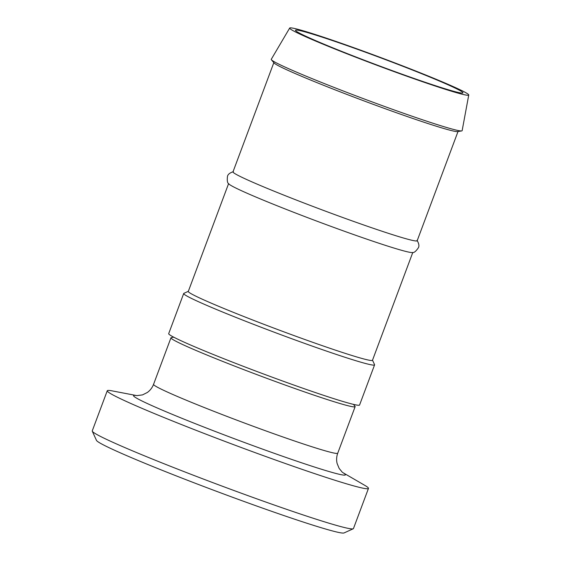 <?xml version="1.0" encoding="UTF-8"?>
<svg xmlns="http://www.w3.org/2000/svg" width="561" height="561" viewBox="0 0 561 561"><rect width="100%" height="100%" fill="white"/><g stroke="black" fill="none" stroke-linecap="round" stroke-linejoin="round"><path stroke-width="0.84" d="M372.518 360.183L374.559 364.643A101.892 4.565 -159.5 0 1 374.58 364.874L359.573 405.014A101.892 4.565 -159.5 0 1 294.266 385.197A101.892 4.565 -159.5 0 1 188.678 344.174A101.892 4.565 -159.5 0 1 168.693 333.648L183.699 293.508A101.892 4.565 -159.5 0 1 183.868 293.347L188.335 291.32M313.017 39.487A89.381 4.004 -159.5 0 1 295.486 30.252A89.381 4.004 -159.5 0 1 380.603 57.804A89.381 4.004 -159.5 0 1 462.923 92.86A89.381 4.004 -159.5 0 1 405.638 75.476A89.381 4.004 -159.5 0 1 313.017 39.487M308.417 37.952A95.587 4.285 -159.5 0 1 289.686 28.05A95.587 4.285 -159.5 0 1 380.702 57.545A95.587 4.285 -159.5 0 1 468.751 94.998A95.587 4.285 -159.5 0 1 407.812 76.562A95.587 4.285 -159.5 0 1 308.417 37.952M468.751 94.998L462.145 130.657A101.892 4.565 -159.5 0 1 461.724 130.916A101.892 4.565 -159.5 0 1 393.289 109.612A101.892 4.565 -159.5 0 1 291.243 69.844A101.892 4.565 -159.5 0 1 271.419 59.768A101.892 4.565 -159.5 0 1 271.272 59.298L289.686 28.05M461.724 130.916L457.664 131.59A98.315 4.404 -159.5 0 1 391.634 111.029A98.315 4.404 -159.5 0 1 293.165 72.664A98.315 4.404 -159.5 0 1 274.041 62.937L271.419 59.768M458.007 131.533L417.174 240.739A98.315 4.404 -159.5 0 1 354.166 221.616A98.315 4.404 -159.5 0 1 252.275 182.023A98.315 4.404 -159.5 0 1 232.99 171.876L273.824 62.671M417.019 240.311C418.955 243.565 419.397 246.055 418.359 247.78C415.967 251.314 413.997 252.906 412.447 252.541A98.315 4.404 -159.5 0 1 346.41 231.981A98.315 4.404 -159.5 0 1 247.941 193.615A98.315 4.404 -159.5 0 1 228.818 183.889C227.408 183.138 226.967 180.649 227.478 176.413C227.822 174.429 229.793 172.844 233.39 171.659M412.784 252.478L372.483 360.274A98.315 4.404 -159.5 0 1 309.469 341.151A98.315 4.404 -159.5 0 1 207.584 301.566A98.315 4.404 -159.5 0 1 188.3 291.411L228.6 183.615M374.58 364.874A101.892 4.565 -159.5 0 1 309.279 345.057A101.892 4.565 -159.5 0 1 203.685 304.027A101.892 4.565 -159.5 0 1 183.699 293.508M92.284 431.213L96.478 440.392A132.284 5.926 20.5 0 0 122.396 453.758A132.284 5.926 20.5 0 0 256.833 506.078A132.284 5.926 20.5 0 0 344.04 532.95L353.227 528.778A139.43 6.248 -159.5 0 1 261.307 500.447A139.43 6.248 -159.5 0 1 119.598 445.301A139.43 6.248 -159.5 0 1 92.284 431.213A139.43 6.248 -159.5 0 1 92.249 430.904L107.263 390.758A139.43 6.248 20.5 0 0 134.612 405.154A139.43 6.248 20.5 0 0 279.105 461.296A139.43 6.248 20.5 0 0 368.465 488.414A139.43 6.248 20.5 0 0 364.727 485.321L342.855 472.607M368.465 488.414L353.458 528.56A139.43 6.248 -159.5 0 1 353.227 528.778M136.961 395.631L112.116 390.877A139.43 6.248 20.5 0 0 107.263 390.758M173.749 337.189L171.357 337.582A98.315 4.404 20.5 0 0 170.958 337.799A98.315 4.404 20.5 0 0 190.242 347.953A98.315 4.404 20.5 0 0 292.127 387.539A98.315 4.404 20.5 0 0 355.141 406.662A98.315 4.404 20.5 0 0 354.98 406.234L353.43 404.369M136.919 395.624A113.091 5.063 20.5 0 0 155.741 407.314A113.091 5.063 20.5 0 0 284.546 456.942A113.091 5.063 20.5 0 0 342.89 472.635M136.814 395.617L142.487 394.909L147.305 392.497C150.166 390.442 152.248 387.721 153.56 384.334A98.315 4.404 20.5 0 0 172.844 394.488A98.315 4.404 20.5 0 0 274.722 434.074A98.315 4.404 20.5 0 0 337.736 453.197C336.502 456.612 336.291 460.034 337.105 463.456L339.16 468.435L342.385 472.334M337.736 453.197L355.141 406.662M153.56 384.334L170.958 337.799"/></g></svg>
